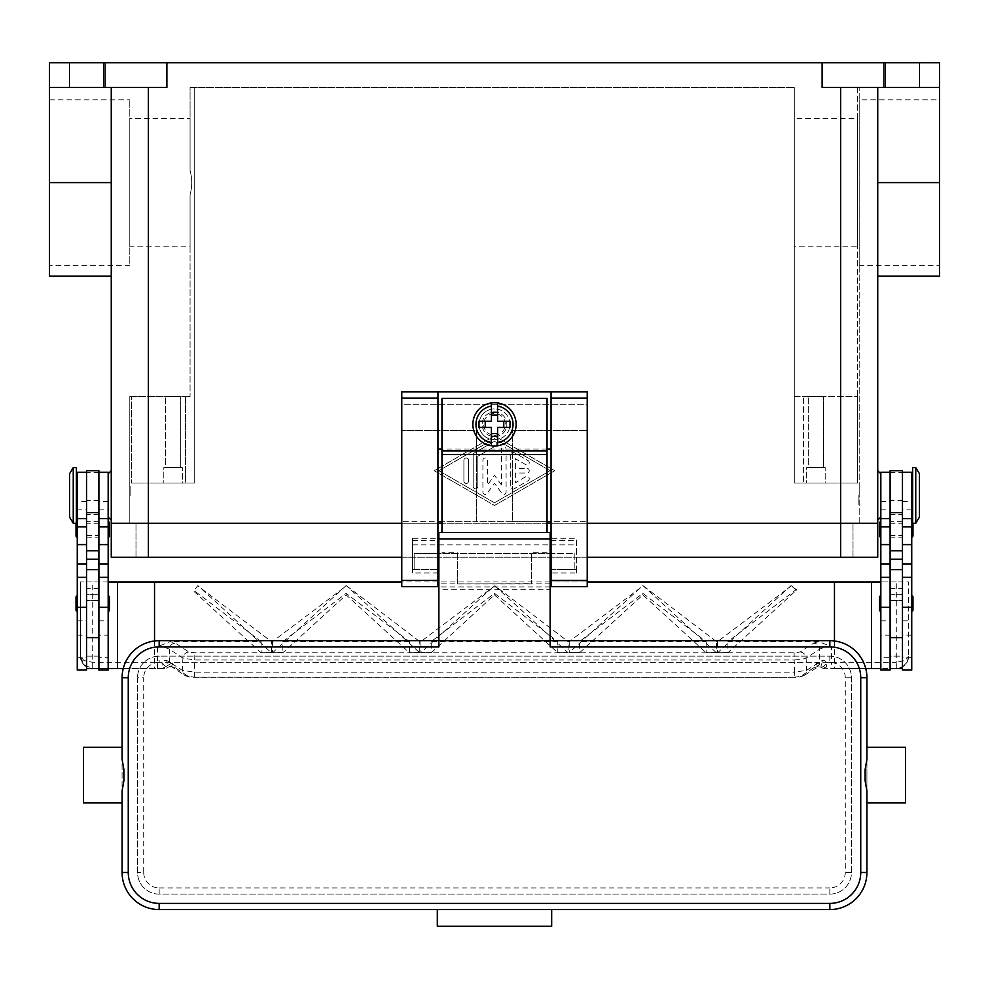 <?xml version="1.0" encoding="UTF-8"?>
<svg xmlns="http://www.w3.org/2000/svg" width="989" height="989" viewBox="0 0 989 989"><rect width="100%" height="100%" fill="white"/><g stroke="black" fill="none" stroke-linecap="round" stroke-linejoin="round"><path stroke-width="0.74" stroke-dasharray="4.95 3.71" d="M902.463 529.424L902.463 521.697L902.463 529.424M890.1 529.424L890.1 521.697L890.1 529.424M166.894 62.74L105.081 62.74L105.081 87.465L166.894 87.465L148.35 87.465L166.894 87.465L166.894 62.74L939.55 62.74L939.55 87.465L840.65 87.465L877.738 87.465L877.738 557.24L148.35 557.24L148.35 523.243L135.988 523.243L877.738 523.243L111.263 523.243L148.35 523.243L129.806 523.243L148.35 523.243L148.35 483.065L194.709 483.065L194.709 87.465L794.291 87.465L194.709 87.465L194.709 483.065L131.352 483.065L148.35 483.065L148.35 557.24L135.988 557.24L840.65 557.24L111.263 557.24L111.263 87.465L111.263 182.594L111.263 87.465L148.35 87.465L49.45 87.465L111.263 87.465M135.988 557.24L135.988 523.243L135.988 557.24M853.013 557.24L853.013 523.243L853.013 557.24M587.219 523.243L551.058 523.243L587.219 523.243M547.041 523.243L441.959 523.243L547.041 523.243M437.942 523.243L401.781 523.243L437.942 523.243M401.781 557.24L587.219 557.24M494.5 439.796A15.453 15.453 0 0 1 479.047 424.343A15.453 15.453 0 0 1 494.5 408.89A15.453 15.453 0 0 0 479.047 424.343A15.453 15.453 0 0 0 494.5 439.796A15.453 15.453 0 0 0 509.953 424.343A15.453 15.453 0 0 0 494.5 408.89A15.453 15.453 0 0 1 509.953 424.343A15.453 15.453 0 0 1 494.5 439.796M494.5 436.705A12.363 12.363 0 0 0 506.863 424.343A12.363 12.363 0 0 0 494.5 411.98A12.363 12.363 0 0 0 482.138 424.343A12.363 12.363 0 0 0 494.5 436.705A12.363 12.363 0 0 0 506.863 424.343A12.363 12.363 0 0 0 494.5 411.98A12.363 12.363 0 0 0 482.138 424.343A12.363 12.363 0 0 0 494.5 436.705A12.363 12.363 0 0 0 506.863 424.343A12.363 12.363 0 0 0 494.5 411.98A12.363 12.363 0 0 0 482.138 424.343A12.363 12.363 0 0 0 494.5 436.705A12.363 12.363 0 0 0 506.863 424.343A12.363 12.363 0 0 0 494.5 411.98A12.363 12.363 0 0 0 482.138 424.343A12.363 12.363 0 0 0 494.5 436.705M86.538 529.424L86.538 537.151L86.538 529.424M98.9 529.424L98.9 537.151L98.9 529.424M494.5 435.16A10.817 10.817 0 0 0 505.317 424.343A10.817 10.817 0 0 0 494.5 413.526A10.817 10.817 0 0 0 483.683 424.343A10.817 10.817 0 0 0 494.5 435.16M794.291 87.465L794.291 483.065L840.65 483.065L794.291 483.065L794.291 87.465M822.106 62.74L822.106 87.465L883.919 87.465L883.919 62.74M494.5 435.926L434.233 470.702L494.5 505.478L554.767 470.702L494.5 435.926L554.767 470.702L494.5 505.478L434.233 470.702L494.5 435.926M438.869 470.702L494.5 438.609L550.131 470.702L494.5 502.795L438.869 470.702L494.5 438.609L550.131 470.702L494.5 502.795L438.869 470.702M105.081 87.465L49.45 87.465L49.45 62.74L105.081 62.74M49.45 276.178L49.45 87.465M49.45 265.361L49.45 99.827L49.45 265.361L129.806 265.361L129.806 99.827L129.806 265.361M49.45 99.827L129.806 99.827M510.72 454.656L510.72 486.749A2.312 2.312 0 0 0 514.206 488.751L528.114 480.728A2.324 2.324 0 0 0 528.954 477.563A2.324 2.324 0 0 0 525.789 476.71L515.368 482.731L515.368 473.014L526.952 473.014A2.324 2.324 0 0 0 529.263 470.702A2.324 2.324 0 0 0 526.952 468.39L515.368 468.39L515.368 458.673L525.789 464.694A2.312 2.312 0 0 0 528.954 463.841A2.312 2.312 0 0 0 528.114 460.676L514.206 452.653A2.312 2.312 0 0 0 510.72 454.656A2.324 2.324 0 0 1 514.206 452.653L528.114 460.676A2.312 2.312 0 0 1 528.954 463.841A2.312 2.312 0 0 1 525.789 464.694L515.368 458.673L515.368 468.39L526.952 468.39A2.324 2.324 0 0 1 529.263 470.702A2.324 2.324 0 0 1 526.952 473.014L515.368 473.014L515.368 482.731L525.789 476.71A2.324 2.324 0 0 1 528.954 477.563A2.324 2.324 0 0 1 528.114 480.728L514.206 488.751A2.324 2.324 0 0 1 510.72 486.749L510.72 454.656M463.903 481.124A2.324 2.324 0 0 0 466.215 483.448A2.324 2.324 0 0 0 468.539 481.124L468.539 460.281A2.324 2.324 0 0 0 466.215 457.956A2.324 2.324 0 0 0 463.903 460.281L463.903 481.124L463.903 460.281A2.324 2.324 0 0 1 466.215 457.956A2.324 2.324 0 0 1 468.539 460.281L468.539 481.124A2.324 2.324 0 0 1 466.215 483.448A2.324 2.324 0 0 1 463.903 481.124M473.175 454.928L473.175 486.477A2.324 2.324 0 0 0 475.486 488.801A2.324 2.324 0 0 0 477.811 486.477L477.811 456.263L495.662 445.965A2.324 2.324 0 0 0 496.503 442.8A2.324 2.324 0 0 0 493.338 441.947L474.337 452.925A2.312 2.312 0 0 0 473.175 454.928A2.324 2.324 0 0 1 474.337 452.925L493.338 441.947A2.324 2.324 0 0 1 496.503 442.8A2.324 2.324 0 0 1 495.662 445.965L477.811 456.263L477.811 486.477A2.324 2.324 0 0 1 475.486 488.801A2.324 2.324 0 0 1 473.175 486.477L473.175 454.928M501.448 484.944L494.5 475.338L487.552 484.944L487.552 460.281A2.312 2.312 0 0 0 485.228 457.956A2.312 2.312 0 0 0 482.904 460.281L482.904 492.089A2.312 2.312 0 0 0 487.107 493.449L494.5 483.238L501.893 493.449A2.312 2.312 0 0 0 506.096 492.089L506.096 449.315A2.324 2.324 0 0 0 503.772 446.991A2.324 2.324 0 0 0 501.448 449.315L501.448 484.944L501.448 449.315A2.324 2.324 0 0 1 503.772 446.991A2.324 2.324 0 0 1 506.096 449.315L506.096 492.089A2.324 2.324 0 0 1 501.893 493.449L494.5 483.238L487.107 493.449A2.324 2.324 0 0 1 482.904 492.089L482.904 460.281A2.312 2.312 0 0 1 485.228 457.956A2.312 2.312 0 0 1 487.552 460.281L487.552 484.944L494.5 475.338L501.448 484.944M877.738 87.465L877.738 182.594L877.738 87.465L939.55 87.465L883.919 87.465M111.263 182.594L111.263 276.178L111.263 182.594L49.45 182.594M111.263 495.427L111.263 520.152L111.263 495.427M108.172 495.427L108.172 473.793L108.172 495.427M129.806 396.527L131.352 396.527L131.352 483.065L131.352 396.527L185.438 396.527L129.806 396.527L129.806 523.243L129.806 396.527M857.648 483.065L840.65 483.065L857.648 483.065L857.648 87.465L859.194 87.465L857.648 87.465L857.648 483.065L794.291 483.065L794.291 396.527L857.648 396.527L794.291 396.527L794.291 483.065L803.562 483.065L803.562 396.527L803.562 483.065L857.648 483.065L857.648 396.527L857.648 483.065M859.194 523.243L859.194 87.465L859.194 523.243M825.197 483.065L806.653 483.065L825.197 483.065L806.653 483.065L806.653 467.612L825.197 467.612L825.197 483.065L806.653 483.065L806.653 467.612L825.197 467.612L825.197 483.065M794.291 118.371L794.291 246.817L794.291 118.371L857.648 118.371L857.648 246.817L794.291 246.817M131.352 483.065L194.709 483.065L194.709 87.465L190.073 87.465L194.709 87.465L194.709 483.065L185.438 483.065L185.438 396.527L190.073 396.527L185.438 396.527L185.438 483.065L131.352 483.065L131.352 396.527L131.352 483.065M182.347 483.065L163.803 483.065L182.347 483.065L163.803 483.065L163.803 467.612L182.347 467.612L182.347 483.065L163.803 483.065L163.803 467.612L182.347 467.612L182.347 483.065M825.197 467.612L806.653 467.612L825.197 467.612M808.322 467.612L823.528 467.612L808.322 467.612L808.322 396.527L823.528 396.527L823.528 467.612L808.322 467.612L823.528 467.612L823.528 396.527L808.322 396.527L823.528 396.527L808.322 396.527L808.322 467.612M182.347 467.612L163.803 467.612L182.347 467.612M165.472 467.612L180.678 467.612L165.472 467.612L165.472 396.527L180.678 396.527L180.678 467.612L165.472 467.612L180.678 467.612L180.678 396.527L165.472 396.527L180.678 396.527L165.472 396.527L165.472 467.612M857.648 246.817L857.648 118.371M190.073 246.817L190.073 194.784C192.262 186.661 192.262 178.527 190.073 170.405L190.073 87.465L190.073 170.405C192.262 178.527 192.262 186.661 190.073 194.784L190.073 396.527L190.073 194.784L190.073 246.817L129.806 246.817L129.806 118.371L190.073 118.371L190.073 170.405L190.073 118.371M919.461 87.465L885.464 87.465L919.461 87.465L885.464 87.465L885.464 62.74L919.461 62.74L919.461 87.465L885.464 87.465L885.464 62.74L919.461 62.74L885.464 62.74L919.461 62.74L919.461 87.465M877.738 182.594L877.738 276.178L877.738 182.594L939.55 182.594L939.55 87.465M877.738 495.427L877.738 470.702L877.738 495.427M880.828 495.427L880.828 517.062L880.828 495.427M939.55 276.178L939.55 182.594M939.55 265.361L939.55 99.827L939.55 265.361L859.194 265.361L859.194 99.827L939.55 99.827M103.536 87.465L69.539 87.465L103.536 87.465L69.539 87.465L69.539 62.74L103.536 62.74L103.536 87.465L69.539 87.465L69.539 62.74L103.536 62.74L69.539 62.74L103.536 62.74L103.536 87.465M859.194 99.827L859.194 265.361M129.806 118.371L129.806 246.817M859.194 495.427L859.194 486.155L859.194 495.427M858.885 495.427L858.885 504.699L858.885 495.427M880.828 670.048L880.828 472.248M880.828 599.866L880.828 657.685L880.828 599.866M880.828 509.817L880.828 518.607L880.828 509.817L890.1 509.817L890.1 657.685L890.1 577.329L890.1 620.832L880.828 620.832M880.828 529.424L880.828 537.151L880.828 529.424M880.828 603.599L880.828 611.326L880.828 603.599M890.1 670.048L890.1 509.817M902.463 670.048L902.463 668.502L890.1 668.502L890.1 657.66L880.828 657.685M890.1 620.832L890.1 657.66M902.463 603.599L902.463 472.248L902.463 603.599M911.734 620.832L911.734 577.329L911.734 657.685L911.734 620.832L902.463 620.832M911.734 670.048L911.734 472.248M911.734 518.607L911.734 501.608L911.734 518.607M911.734 529.424L911.734 521.697L911.734 529.424M911.734 603.599L911.734 595.873L911.734 603.599M911.734 495.427L911.734 510.88L911.734 495.427M912.662 522.118A1.236 1.236 0 0 1 912.971 522.934L912.971 523.243M912.662 523.243L912.662 467.612M912.662 495.427L912.662 479.974L912.662 495.427M915.752 523.243L915.752 467.612M919.461 517.062L919.461 473.793M911.734 657.685L902.463 657.685M879.592 610.089L879.592 597.109M912.971 610.089L912.971 597.109M912.971 535.914L912.971 522.934M902.463 500.545L902.463 594.327L890.1 594.327L890.1 500.545L902.463 500.545L902.463 470.702M890.1 470.702L890.1 500.545M890.1 600.508L902.463 600.508L890.1 600.508M890.1 668.502L890.1 656.14L902.463 656.14L902.463 668.502M890.1 581.965L902.463 581.965M890.1 594.327L902.463 594.327L902.463 656.14L890.1 656.14L890.1 594.327M129.806 495.427L129.806 504.699L129.806 495.427M130.115 495.427L130.115 486.155L130.115 495.427M108.172 518.607L108.172 501.608L108.172 518.607M108.172 577.329L108.172 657.685L108.172 577.329M108.172 670.048L108.172 472.248M108.172 529.424L108.172 521.697L108.172 529.424M108.172 603.599L108.172 595.873L108.172 603.599M109.408 535.914L109.408 522.934M109.408 610.089L109.408 597.109M98.9 670.048L98.9 472.248L98.9 657.685L108.172 657.685M98.9 599.866L98.9 637.596L98.9 599.866M98.9 635.173L98.9 569.602L98.9 657.66L98.9 635.173L108.172 635.173M86.538 569.602L86.538 657.66L86.538 569.602M77.266 599.866L77.266 657.685L77.266 599.866M77.266 670.048L77.266 472.248M77.266 509.817L77.266 518.607L77.266 509.817L86.538 509.817L86.538 501.608L86.538 668.502L86.538 509.817M77.266 529.424L77.266 537.151L77.266 529.424M77.266 603.599L77.266 611.326L77.266 603.599M77.266 495.427L77.266 479.974L77.266 495.427M76.338 522.118A1.236 1.236 0 0 0 76.029 522.934L76.029 523.243M76.029 535.914L76.029 522.934M76.029 610.089L76.029 597.109M76.338 523.243L76.338 467.612M76.338 495.427L76.338 510.88L76.338 495.427M73.248 523.243L73.248 467.612M69.539 517.062L69.539 473.793M86.538 670.048L86.538 668.502L98.9 668.502L98.9 656.14L86.538 656.14L86.538 594.327L98.9 594.327L98.9 656.14L86.538 656.14L86.538 668.502M77.266 657.685L86.538 657.685M86.538 470.702L86.538 594.327L98.9 594.327L98.9 470.702M98.9 657.66L98.9 668.502M834.469 640.983L834.469 668.502L826.631 668.502L815.925 662.321L173.075 662.321L167.747 665.412L168.167 667.142A6.181 1.879 52.6 0 1 168.081 667.229A6.181 1.879 52.6 0 1 162.011 662.321L164.928 660.405L166.795 660.454L182.335 670.282L194.289 672.161L794.711 672.161L794.711 677.267L194.289 677.168L188.306 676.377L175.325 667.822L171.493 666.549L168.167 667.142A6.181 6.144 90 0 1 164.322 668.502L92.719 668.502A12.363 12.363 0 0 1 80.356 656.14L80.356 581.965L80.356 656.14L83.978 660.516L92.719 662.321L157.412 662.321L157.412 646.757L170.195 641.577L175.325 643.097L188.887 652.023L194.87 652.827L794.13 652.827L800.113 652.023L813.675 643.097A6.181 5.885 -123.3 0 1 819.646 649.18L806.084 658.105L801.683 659.366L794.13 659.984L794.13 652.827M82.223 662.679L80.356 656.14L83.978 664.88L92.719 668.502L108.172 668.502M108.172 581.965L80.356 581.965L92.719 581.965L92.719 668.502M123.254 668.502L164.322 668.502A6.181 6.181 0 0 0 168.081 667.229L170.256 666.512A6.181 4.648 101.6 0 1 166.795 660.454M154.531 640.983L154.531 668.502M98.9 600.508L86.538 600.508L98.9 600.508M98.9 581.965L86.538 581.965M880.828 581.965L908.644 581.965L908.644 656.14A12.363 12.363 0 0 1 896.281 668.502L880.828 668.502M813.675 643.097L818.805 641.577L831.588 646.757L831.588 662.321L896.281 662.321L896.281 581.965L908.644 581.965L908.644 656.14L907.272 661.802L905.022 664.88L902.759 666.673L896.281 668.502L826.631 668.502M865.746 668.502L834.469 668.502M896.281 668.502L896.281 662.321L905.022 660.516L908.644 656.14L907.272 661.802M587.219 581.965L551.058 581.965M550.131 581.965L438.869 581.965M437.942 581.965L401.781 581.965M896.281 581.965L92.719 581.965M818.805 641.577L727.904 641.577L796.355 589.444L791.509 585.76L717.594 641.577L716.456 641.577L643.159 585.76L569.244 641.577L568.106 641.577L494.809 585.76L420.894 641.577L419.756 641.577L346.459 585.76L272.544 641.577L271.406 641.577L197.627 585.76L194.091 590.544L261.096 641.577L170.195 641.577M831.588 646.757L824.072 647.436L819.646 649.18L819.646 661.74A6.181 5.885 -123.3 0 1 817.099 666.883A6.181 5.885 -123.3 0 1 817.075 666.895A6.181 5.885 -123.3 0 1 813.675 667.822L800.694 676.377L794.711 677.168M188.306 676.377A6.181 5.885 123.3 0 1 184.918 675.45A6.181 5.885 123.3 0 1 184.906 675.45A6.181 5.885 123.3 0 1 182.335 670.282L182.916 658.105L194.87 659.984L794.13 659.984L794.711 672.161L806.665 670.282L822.205 660.454L824.072 660.405L826.989 662.321A6.181 1.879 -52.6 0 1 820.919 667.229L820.919 667.229A6.181 1.879 -52.6 0 1 820.833 667.142L817.507 666.549L813.675 667.822M188.887 652.023A6.181 5.885 123.3 0 0 182.916 658.105L169.354 649.18L164.928 647.436L157.412 646.757M175.325 667.822A6.181 5.885 123.3 0 1 169.354 661.74L169.354 649.18A6.181 5.885 123.3 0 1 175.325 643.097M194.289 677.168L194.87 652.827M346.187 585.562L272.544 652.777L282.854 652.777L282.854 641.577L346.15 593.363L409.446 641.577L409.446 652.777L419.756 652.777L346.459 585.76M419.756 652.777L419.756 641.577M194.091 591.533L261.096 652.777L271.406 652.777L197.837 585.562L194.091 590.544M261.096 641.577L261.096 652.777M261.096 652.765L271.394 652.765M272.544 641.577L272.544 652.777M420.894 641.577L420.894 652.777L431.204 652.777L431.204 641.577L494.5 593.363L557.796 641.577L557.796 652.777L568.106 652.777L568.106 641.577M569.244 641.577L569.244 652.777L579.554 652.777L579.554 641.577L642.85 593.363L706.146 641.577L579.554 641.577M706.146 641.577L706.146 652.777L716.456 652.777L716.456 641.577M717.594 641.577L717.594 652.777L727.904 652.777L727.904 641.577M271.406 652.777L271.406 641.577M409.446 641.577L282.854 641.577M557.796 641.577L431.204 641.577M431.204 652.777L494.5 594.908L494.5 593.363M494.5 594.908L557.796 652.765L568.094 652.765L494.537 585.562L420.906 652.604L431.204 652.765M790.891 585.76L717.594 652.777M579.554 652.777L642.85 594.908L706.146 652.777M642.85 594.908L642.85 593.363M717.606 652.765L727.904 652.765L796.355 590.223L791.163 585.562M716.456 652.777L642.887 585.562L569.256 652.604L579.554 652.765M272.556 652.765L282.854 652.765L346.15 594.908L409.446 652.765L419.744 652.765M346.15 594.908L346.15 593.363M706.146 652.765L716.444 652.765M796.355 590.223L796.355 589.444M727.904 652.604L717.606 652.604M716.444 652.604L706.146 652.604M271.394 652.604L261.096 652.604M568.094 652.604L557.796 652.604M431.204 652.604L420.906 652.604M579.554 652.604L569.256 652.604M419.744 652.604L409.446 652.604M282.854 652.604L272.556 652.604M167.747 665.412L162.369 668.502M822.205 660.454A6.181 4.648 -101.6 0 1 818.744 666.512L820.919 667.229A6.181 6.181 0 0 0 824.678 668.502A6.181 6.144 -90 0 1 820.833 667.142L821.253 665.412M815.925 662.321L817.507 666.549A6.181 4.648 -101.6 0 0 818.731 666.512L804.094 675.45A6.181 5.885 -123.3 0 1 804.082 675.45A6.181 5.885 -123.3 0 1 800.694 676.377M170.256 666.512A6.181 4.648 101.6 0 0 170.269 666.512A6.181 4.648 101.6 0 0 171.493 666.549L173.075 662.321M170.269 666.512L171.901 666.883A6.181 5.885 123.3 0 1 171.901 666.883L184.906 675.45M551.058 391.891L551.058 521.697L512.426 521.697L512.426 430.524L587.219 430.524L512.426 430.524L512.426 521.697L476.574 521.697L476.574 430.524L401.781 430.524L476.574 430.524L476.574 521.697L437.942 521.697L437.942 538.3L412.598 538.3L412.598 572.99L437.942 572.99L437.942 586.601L401.781 586.601L401.781 521.697L437.942 521.697L437.942 391.891M401.781 521.697L401.781 404.254L587.219 404.254L587.219 586.601L551.058 586.601L551.058 572.99L576.402 572.99L576.402 538.3L551.058 538.3L551.058 521.697L587.219 521.697M587.219 391.891L587.219 404.254L401.781 404.254L401.781 391.891L587.219 391.891M547.041 521.697L441.959 521.697M547.041 449.068L441.959 449.068L441.959 398.382L547.041 398.382L547.041 532.515M551.058 538.3L551.058 572.99M437.942 572.99L437.942 538.3M412.598 538.3L412.598 572.99M576.402 572.99L576.402 569.602L551.058 569.602L576.402 569.602L576.402 538.3M551.058 544.877L576.402 544.877M412.598 544.877L437.942 544.877M412.598 569.602L437.942 569.602L412.598 569.602M441.959 532.515L441.959 449.068M547.041 552.74L531.587 552.74L531.587 583.992L531.587 553.086L547.041 553.086M441.959 553.086L457.413 553.086L457.413 583.992L531.587 583.646M457.413 583.646L457.413 552.74L441.959 552.74M457.413 583.992L531.587 583.992M494.5 445.977A21.634 21.634 0 0 1 472.866 424.343A21.634 21.634 0 0 1 494.5 402.708A21.634 21.634 0 0 1 516.134 424.343A21.634 21.634 0 0 1 494.5 445.977M497.591 406.059L497.591 421.252L510.015 421.252M510.015 427.433L497.591 427.433L497.591 442.627M478.985 421.252L491.409 421.252L491.409 406.059M491.409 442.627L491.409 427.433L478.985 427.433M438.869 560.948L438.869 544.877L438.869 560.948M437.942 553.531L414.144 553.531L414.144 569.602L414.144 553.531L550.131 553.531L550.131 544.877L550.131 553.531L438.869 553.531M438.869 538.696L438.869 532.515L550.131 532.515L550.131 589.691L438.869 589.691L438.869 538.696L550.131 538.696M438.869 646.868L438.869 589.691M438.869 544.877L550.131 544.877M122.08 747.313L122.08 802.944M83.447 747.313L83.447 802.944M122.08 872.483L122.08 677.774A37.088 37.088 0 0 1 159.167 640.687L829.833 640.687A37.088 37.088 0 0 1 866.92 677.774L866.92 872.483A37.088 37.088 0 0 1 829.833 909.571L551.677 909.571L551.677 926.26L437.323 926.26L437.323 909.571L159.167 909.571A37.088 37.088 0 0 1 122.08 872.483M866.92 802.944L866.92 747.313M905.553 747.313L905.553 802.944M550.131 646.868L550.131 640.687L438.869 640.687M137.533 677.774L137.533 872.483A21.634 21.634 0 0 0 159.167 894.118L829.833 894.118A21.634 21.634 0 0 0 851.467 872.483L851.467 677.774A21.634 21.634 0 0 0 829.833 656.14L159.167 656.14A21.634 21.634 0 0 0 137.533 677.774A21.634 21.634 0 0 1 159.167 656.14L829.833 656.14A21.634 21.634 0 0 1 851.467 677.774L851.467 872.483A21.634 21.634 0 0 1 829.833 894.118L159.167 894.118A21.634 21.634 0 0 1 137.533 872.483L137.533 677.774L143.714 677.774L143.714 872.483L137.533 872.483M550.131 589.691L550.131 640.687M550.131 560.948L550.131 569.602L550.131 560.948M550.131 553.531L574.856 553.531L574.856 569.602L574.856 553.531L551.058 553.531M840.65 557.24L840.65 87.465M148.35 557.24L148.35 87.465M890.1 635.173L880.828 635.173M911.734 635.173L902.463 635.173M911.734 509.817L902.463 509.817M890.1 472.334L902.463 472.334M890.1 588.331L902.463 588.331M890.1 514.49L902.463 514.49M98.9 509.817L108.172 509.817M98.9 620.832L108.172 620.832M77.266 620.832L86.538 620.832M77.266 635.173L86.538 635.173M98.9 588.331L86.538 588.331M98.9 472.334L86.538 472.334M98.9 514.49L86.538 514.49M98.9 500.545L86.538 500.545M824.678 668.502A6.181 2.299 90 0 0 826.989 662.321L831.588 662.321L831.588 668.502M157.412 668.502L157.412 662.321L162.011 662.321A6.181 2.299 -90 0 0 164.322 668.502M800.113 652.023A6.181 5.885 56.7 0 1 806.084 658.105L806.665 670.282A6.181 5.885 -123.3 0 1 804.094 675.45M551.058 540.55L576.402 540.55M412.598 540.55L437.942 540.55M441.959 450.922L547.041 450.922M441.959 454.124L547.041 454.124M829.833 894.118L829.833 887.937A15.453 15.453 0 0 0 845.286 872.483L845.286 677.774A15.453 15.453 0 0 0 829.833 662.321L159.167 662.321L159.167 656.14M851.467 872.483L845.286 872.483M143.714 872.483A15.453 15.453 0 0 0 159.167 887.937L159.167 894.118M159.167 887.937L829.833 887.937M851.467 677.774L845.286 677.774M829.833 656.14L829.833 662.321M159.167 662.321A15.453 15.453 0 0 0 143.714 677.774M550.131 583.844L438.869 583.844M550.131 586.91L438.869 586.91M902.463 521.697L890.1 521.697M890.1 535.605L902.463 535.605M890.1 523.243L902.463 523.243M890.1 537.151L902.463 537.151M86.538 537.151L98.9 537.151M98.9 523.243L86.538 523.243M86.538 535.605L98.9 535.605M98.9 521.697L86.538 521.697M880.828 501.608L890.1 501.608M902.463 501.608L911.734 501.608M108.172 501.608L98.9 501.608M86.538 501.608L77.266 501.608M906.888 662.494L902.759 666.673M804.069 675.45C800.843 676.958 797.727 677.564 794.711 677.267L194.289 677.267C191.273 677.564 188.157 676.958 184.931 675.45M82.705 663.396L86.673 666.92M414.144 569.602L437.942 569.602M551.058 569.602L574.856 569.602"/><path stroke-width="1.48" d="M148.35 87.465L148.35 523.243L111.263 523.243L401.781 523.243L148.35 523.243L148.35 557.24L401.781 557.24M148.35 557.24L111.263 557.24L111.263 87.465M587.219 557.24L877.738 557.24L877.738 523.243L587.219 523.243L877.738 523.243L877.738 87.465M551.058 523.243L547.041 523.243L551.058 523.243M441.959 523.243L437.942 523.243L441.959 523.243M49.45 87.465L105.081 87.465L105.081 62.74L49.45 62.74L49.45 276.178L111.263 276.178M105.081 87.465L166.894 87.465L166.894 62.74L939.55 62.74L939.55 276.178L877.738 276.178M105.081 62.74L166.894 62.74M822.106 62.74L822.106 87.465L939.55 87.465M883.919 62.74L883.919 87.465M890.1 472.248L880.828 472.248L880.828 670.048L890.1 670.048L890.1 569.602L902.463 569.602L902.463 470.702L890.1 470.702L890.1 569.602M879.592 522.934L879.592 535.914L879.592 522.934A1.236 1.236 0 0 1 880.828 521.697M880.828 537.151A1.236 1.236 0 0 1 879.592 535.914M880.828 611.326A1.236 1.236 0 0 1 879.592 610.089L879.592 597.109A1.236 1.236 0 0 1 880.828 595.873M902.463 472.248L911.734 472.248L911.734 670.048L902.463 670.048L902.463 569.602M911.734 521.697A1.236 1.236 0 0 1 912.662 522.118M912.971 523.243L912.971 535.914A1.236 1.236 0 0 1 911.734 537.151M911.734 595.873A1.236 1.236 0 0 1 912.971 597.109L912.971 610.089A1.236 1.236 0 0 1 911.734 611.326M915.752 467.612L912.662 467.612L912.662 523.243L915.752 523.243L915.752 467.612L919.461 473.793L919.461 517.062L915.752 523.243M890.1 668.502L902.463 668.502M98.9 472.248L108.172 472.248L108.172 670.048L98.9 670.048L98.9 569.602L86.538 569.602L86.538 470.702L98.9 470.702L98.9 569.602M108.172 537.151A1.236 1.236 0 0 0 109.408 535.914L109.408 522.934A1.236 1.236 0 0 0 108.172 521.697M108.172 611.326A1.236 1.236 0 0 0 109.408 610.089L109.408 597.109A1.236 1.236 0 0 0 108.172 595.873M86.538 472.248L77.266 472.248L77.266 670.048L86.538 670.048L86.538 569.602M77.266 521.697A1.236 1.236 0 0 0 76.338 522.118M76.029 523.243L76.029 535.914A1.236 1.236 0 0 0 77.266 537.151M77.266 595.873A1.236 1.236 0 0 0 76.029 597.109L76.029 610.089A1.236 1.236 0 0 0 77.266 611.326M73.248 467.612L76.338 467.612L76.338 523.243L73.248 523.243L73.248 467.612L69.539 473.793L69.539 517.062L73.248 523.243M108.172 668.502L123.254 668.502M401.781 581.965L117.444 581.965L117.444 668.502M117.444 581.965L108.172 581.965M154.531 581.965L154.531 640.983M98.9 668.502L86.538 668.502M834.469 640.983L834.469 581.965L880.828 581.965M871.556 581.965L871.556 668.502L865.746 668.502M880.828 668.502L871.556 668.502M834.469 581.965L587.219 581.965M551.058 581.965L550.131 581.965M438.869 581.965L437.942 581.965M587.219 398.073L587.219 391.891L551.058 391.891L551.058 586.601L587.219 586.601L587.219 398.073L551.058 398.073M551.058 521.697L547.041 521.697M441.959 521.697L437.942 521.697M437.942 391.891L401.781 391.891L401.781 586.601L437.942 586.601L437.942 391.891L551.058 391.891M551.058 449.068L547.041 449.068M441.959 449.068L437.942 449.068M547.041 532.515L547.041 398.382L441.959 398.382L441.959 532.515M494.5 402.708A21.634 21.634 0 0 1 497.591 402.931L497.591 421.252L510.015 421.252L510.015 427.433L497.591 427.433L497.591 445.755A21.634 21.634 0 0 1 491.409 445.755L491.409 427.433L478.985 427.433L478.985 421.252L491.409 421.252L491.409 402.931A21.634 21.634 0 0 1 494.5 402.708M497.591 402.931L497.591 406.059A18.544 18.544 0 0 1 497.591 442.627L497.591 445.755A21.634 21.634 0 0 0 497.591 402.931A21.634 21.634 0 0 1 497.591 445.755M503.772 427.433L503.772 421.252M491.409 412.388L497.591 412.388M497.591 415.071L491.409 415.071M491.409 406.059L491.409 402.931A21.634 21.634 0 0 0 491.409 445.755L491.409 442.627A18.544 18.544 0 0 1 491.409 406.059M485.228 421.252L485.228 427.433M497.591 436.297L491.409 436.297M491.409 433.615L497.591 433.615M438.869 553.531L437.942 553.531M159.167 903.39A30.906 30.906 0 0 1 128.261 872.483L128.261 677.774A30.906 30.906 0 0 1 159.167 646.868L438.869 646.868L438.869 640.687L550.131 640.687L550.131 532.515L438.869 532.515L438.869 640.687L159.167 640.687A37.088 37.088 0 0 0 122.08 677.774L122.08 759.292L123.885 769.504L123.885 780.754L122.08 790.965L122.08 872.483A37.088 37.088 0 0 0 159.167 909.571L829.833 909.571A37.088 37.088 0 0 0 866.92 872.483L866.92 790.965L865.115 780.754L865.115 769.504L866.92 759.292L866.92 677.774A37.088 37.088 0 0 0 829.833 640.687L550.131 640.687L550.131 646.868L829.833 646.868A30.906 30.906 0 0 1 860.739 677.774L860.739 872.483A30.906 30.906 0 0 1 829.833 903.39L159.167 903.39L159.167 909.571M122.08 759.292L122.08 747.313L83.447 747.313L83.447 802.944L122.08 802.944L122.08 790.965M866.92 759.292L866.92 747.313L905.553 747.313L905.553 802.944L866.92 802.944L866.92 790.965M437.323 909.571L551.677 909.571L551.677 926.26L437.323 926.26L437.323 909.571M551.058 553.531L550.131 553.531M840.65 557.24L840.65 87.465M939.55 182.594L877.738 182.594M49.45 182.594L111.263 182.594M890.1 607.333L880.828 607.333M890.1 564.076L880.828 564.076M890.1 544.593L880.828 544.593M890.1 526.853L880.828 526.853M911.734 607.333L902.463 607.333M911.734 564.076L902.463 564.076M911.734 544.593L902.463 544.593M911.734 526.853L902.463 526.853M890.1 512.586L902.463 512.586M890.1 550.811L902.463 550.811M890.1 559.205L902.463 559.205M98.9 607.333L108.172 607.333M98.9 564.076L108.172 564.076M98.9 544.593L108.172 544.593M98.9 526.853L108.172 526.853M77.266 607.333L86.538 607.333M77.266 564.076L86.538 564.076M77.266 544.593L86.538 544.593M77.266 526.853L86.538 526.853M98.9 559.205L86.538 559.205M98.9 550.811L86.538 550.811M98.9 512.586L86.538 512.586M401.781 398.073L437.942 398.073M401.781 580.419L437.942 580.419M551.058 580.419L587.219 580.419M441.959 450.922L547.041 450.922M441.959 454.458L547.041 454.458M159.167 646.868L159.167 640.687M128.261 677.774L122.08 677.774M128.261 872.483L122.08 872.483M829.833 909.571L829.833 903.39M866.92 872.483L860.739 872.483M866.92 677.774L860.739 677.774M829.833 640.687L829.833 646.868M550.131 538.918L438.869 538.918M111.263 470.702L108.172 473.793M880.828 517.062L877.738 520.152M880.828 473.793L877.738 470.702M108.172 517.062L111.263 520.152M890.1 637.596L902.463 637.596M890.1 577.329L880.828 577.329M890.1 518.607L880.828 518.607M911.734 510.88L912.662 510.88M911.734 479.974L912.662 479.974M911.734 577.329L902.463 577.329M911.734 518.607L902.463 518.607M98.9 518.607L108.172 518.607M98.9 577.329L108.172 577.329M77.266 577.329L86.538 577.329M77.266 518.607L86.538 518.607M77.266 479.974L76.338 479.974M76.338 510.88L77.266 510.88M86.538 637.596L98.9 637.596M437.942 569.602L438.869 569.602M550.131 569.602L551.058 569.602"/></g></svg>
